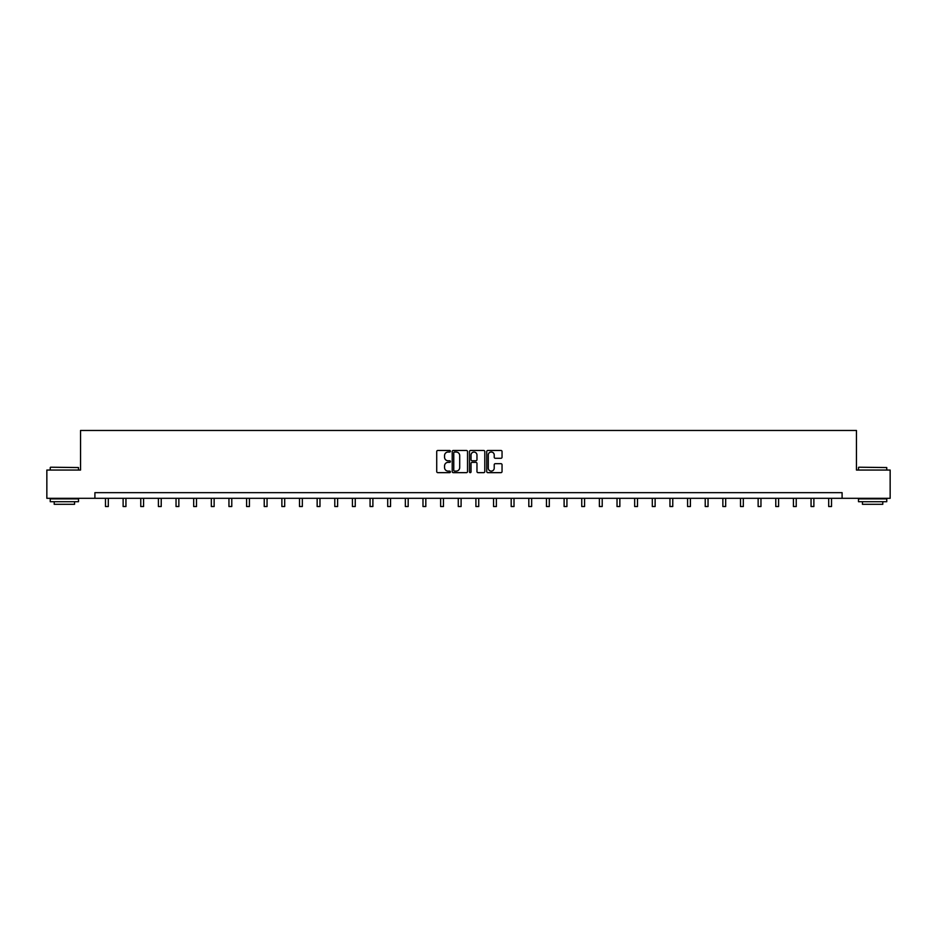 <?xml version="1.0" encoding="UTF-8"?>
<svg xmlns="http://www.w3.org/2000/svg" width="937" height="937" viewBox="0 0 937 937"><rect width="100%" height="100%" fill="white"/><g stroke="black" fill="none" stroke-linecap="round" stroke-linejoin="round"><path stroke-width="1.41" d="M450.404 451.236A0.773 0.773 0 0 0 449.631 450.463L437.837 450.463A1.113 1.113 0 0 0 436.724 451.575L436.724 471.557A1.113 1.113 0 0 0 437.837 472.658L449.631 472.658A0.773 0.773 0 0 0 450.404 471.885A0.773 0.773 0 0 0 449.631 471.112L448.109 471.112A3.549 3.549 0 0 1 444.56 467.551L444.56 465.888A3.549 3.549 0 0 1 448.109 462.339L449.631 462.339A0.773 0.773 0 0 0 450.404 461.566A0.773 0.773 0 0 0 449.631 460.781L448.109 460.781A3.549 3.549 0 0 1 444.56 457.233L444.56 455.569A3.549 3.549 0 0 1 448.109 452.021L449.631 452.021A0.773 0.773 0 0 0 450.404 451.236M500.932 458.287A1.113 1.113 0 0 0 502.045 457.174L502.045 451.575A1.113 1.113 0 0 0 500.932 450.463L487.837 450.463A1.113 1.113 0 0 0 486.725 451.575L486.725 471.557A1.113 1.113 0 0 0 487.837 472.658L500.932 472.658A1.113 1.113 0 0 0 502.045 471.557L502.045 464.787A1.113 1.113 0 0 0 500.932 463.674L495.333 463.674A1.113 1.113 0 0 0 494.221 464.787L494.221 468.137A2.963 2.963 0 0 1 491.257 471.112A2.963 2.963 0 0 1 488.282 468.137L488.282 454.984A2.963 2.963 0 0 1 491.257 452.021A2.963 2.963 0 0 1 494.221 454.984L494.221 457.174A1.113 1.113 0 0 0 495.333 458.287L500.932 458.287M94.906 498.308L46.85 498.308L46.85 470.046L80.547 470.046L80.547 430.47L856.453 430.47L856.453 470.046L890.15 470.046L890.15 498.308L842.094 498.308L842.094 492.663L94.906 492.663L94.906 498.308L842.094 498.308M467.528 451.575A1.113 1.113 0 0 0 466.415 450.463L453.321 450.463A1.113 1.113 0 0 0 452.208 451.575L452.208 471.557A1.113 1.113 0 0 0 453.321 472.658L466.415 472.658A1.113 1.113 0 0 0 467.528 471.557L467.528 451.575M470.585 450.463L483.679 450.463A1.113 1.113 0 0 1 484.792 451.575L484.792 471.557A1.113 1.113 0 0 1 483.679 472.658L478.069 472.658A1.113 1.113 0 0 1 476.968 471.557L476.968 463.452A1.113 1.113 0 0 0 475.855 462.339L472.131 462.339A1.113 1.113 0 0 0 471.03 463.452L471.03 471.885A0.773 0.773 0 0 1 470.245 472.658A0.773 0.773 0 0 1 469.472 471.885L469.472 451.575A1.113 1.113 0 0 1 470.585 450.463M454.539 452.021A0.773 0.773 0 0 0 453.766 452.794L453.766 470.327A0.773 0.773 0 0 0 454.539 471.112L456.155 471.112A3.549 3.549 0 0 0 459.704 467.551L459.704 455.569A3.549 3.549 0 0 0 456.155 452.021L454.539 452.021M476.968 455.042A2.963 2.963 0 0 0 473.993 452.079A2.963 2.963 0 0 0 471.03 455.042L471.03 459.68A1.113 1.113 0 0 0 472.131 460.781L475.855 460.781A1.113 1.113 0 0 0 476.968 459.68L476.968 455.042M105.483 498.308L105.483 506.53L108.305 506.53L108.305 498.308M50.586 467.212L78.509 467.551L50.586 467.212M64.372 501.705L50.247 501.705L50.247 498.882L78.509 498.882L78.509 501.705L64.372 501.705M74.55 501.705L74.55 504.305L54.205 504.305L54.205 501.705M858.831 467.212L886.753 467.551L858.831 467.212M872.628 501.705L858.491 501.705L858.491 498.882L886.753 498.882L886.753 501.705L872.628 501.705M882.795 501.705L882.795 504.305L862.45 504.305L862.45 501.705M123.122 498.308L123.122 506.53L125.945 506.53L125.945 498.308M140.761 498.308L140.761 506.53L143.584 506.53L143.584 498.308M158.4 498.308L158.4 506.53L161.223 506.53L161.223 498.308M176.039 498.308L176.039 506.53L178.862 506.53L178.862 498.308M193.678 498.308L193.678 506.53L196.501 506.53L196.501 498.308M211.317 498.308L211.317 506.53L214.14 506.53L214.14 498.308M228.956 498.308L228.956 506.53L231.779 506.53L231.779 498.308M246.595 498.308L246.595 506.53L249.418 506.53L249.418 498.308M264.234 498.308L264.234 506.53L267.057 506.53L267.057 498.308M281.873 498.308L281.873 506.53L284.696 506.53L284.696 498.308M299.512 498.308L299.512 506.53L302.335 506.53L302.335 498.308M317.151 498.308L317.151 506.53L319.974 506.53L319.974 498.308M334.79 498.308L334.79 506.53L337.613 506.53L337.613 498.308M352.429 498.308L352.429 506.53L355.252 506.53L355.252 498.308M370.068 498.308L370.068 506.53L372.891 506.53L372.891 498.308M387.707 498.308L387.707 506.53L390.542 506.53L390.542 498.308M405.346 498.308L405.346 506.53L408.181 506.53L408.181 498.308M422.985 498.308L422.985 506.53L425.82 506.53L425.82 498.308M440.624 498.308L440.624 506.53L443.459 506.53L443.459 498.308M458.263 498.308L458.263 506.53L461.098 506.53L461.098 498.308M475.902 498.308L475.902 506.53L478.737 506.53L478.737 498.308M493.541 498.308L493.541 506.53L496.376 506.53L496.376 498.308M511.18 498.308L511.18 506.53L514.015 506.53L514.015 498.308M528.819 498.308L528.819 506.53L531.654 506.53L531.654 498.308M546.458 498.308L546.458 506.53L549.293 506.53L549.293 498.308M564.109 498.308L564.109 506.53L566.932 506.53L566.932 498.308M581.748 498.308L581.748 506.53L584.571 506.53L584.571 498.308M599.387 498.308L599.387 506.53L602.21 506.53L602.21 498.308M617.026 498.308L617.026 506.53L619.849 506.53L619.849 498.308M634.665 498.308L634.665 506.53L637.488 506.53L637.488 498.308M652.304 498.308L652.304 506.53L655.127 506.53L655.127 498.308M669.943 498.308L669.943 506.53L672.766 506.53L672.766 498.308M687.582 498.308L687.582 506.53L690.405 506.53L690.405 498.308M705.221 498.308L705.221 506.53L708.044 506.53L708.044 498.308M722.86 498.308L722.86 506.53L725.683 506.53L725.683 498.308M740.499 498.308L740.499 506.53L743.322 506.53L743.322 498.308M758.138 498.308L758.138 506.53L760.961 506.53L760.961 498.308M775.777 498.308L775.777 506.53L778.6 506.53L778.6 498.308M793.416 498.308L793.416 506.53L796.239 506.53L796.239 498.308M811.055 498.308L811.055 506.53L813.878 506.53L813.878 498.308M828.695 498.308L828.695 506.53L831.517 506.53L831.517 498.308M50.247 470.046L50.247 467.551M78.509 470.046L78.509 467.551M858.491 470.046L858.491 467.551M886.753 470.046L886.753 467.551"/></g></svg>
